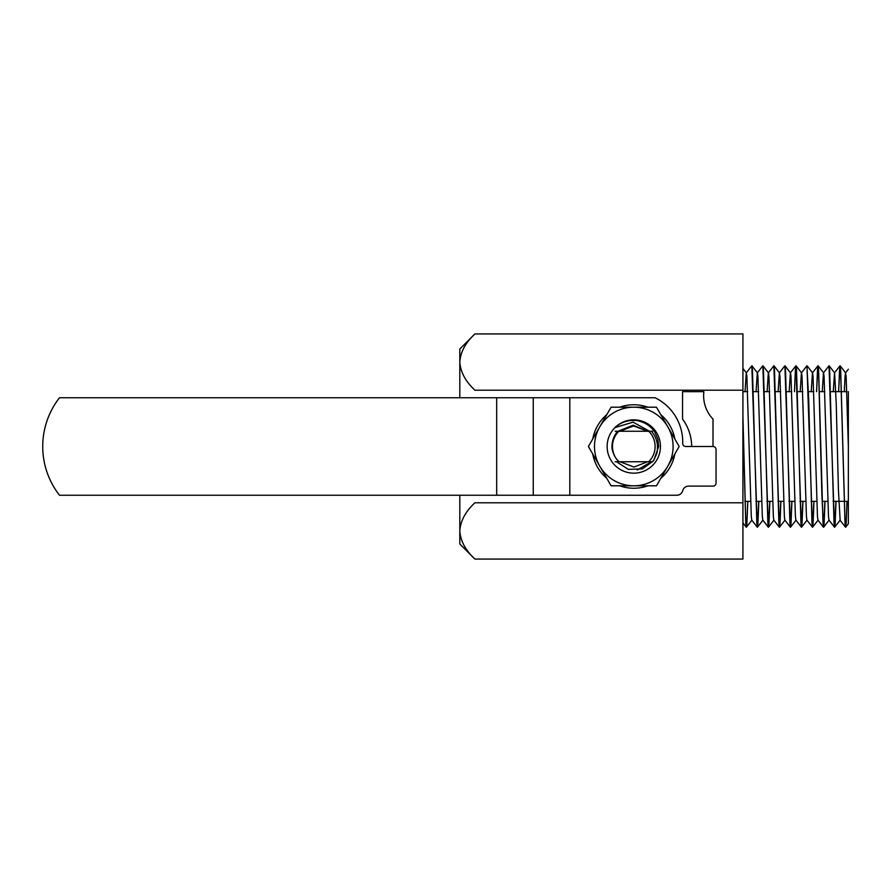 <?xml version="1.0" encoding="UTF-8"?>
<svg xmlns="http://www.w3.org/2000/svg" width="893" height="893" viewBox="0 0 893 893"><rect width="100%" height="100%" fill="white"/><g stroke="black" fill="none" stroke-linecap="round" stroke-linejoin="round"><path stroke-width="1.34" d="M459.817 495.247L459.817 543.993L474.909 559.074C465.476 550.233 460.442 540.857 459.817 530.933C460.453 520.932 465.487 511.544 474.909 502.792L742.92 502.792L742.92 333.926L474.909 333.926C465.487 342.678 460.453 352.054 459.817 362.067L459.817 397.753M474.909 333.926L459.817 349.007L459.817 362.067C460.442 371.99 465.476 381.367 474.909 390.208L742.92 390.208M703.863 391.659L682.542 391.659L682.542 419.085A46.603 46.603 0 0 1 691.673 446.5L713.005 446.5L713.005 419.085A33.867 33.867 0 0 1 703.863 391.659M474.909 559.074L742.92 559.074L742.92 502.792M747.809 501.341L746.916 523.287L746.358 527.238L745.811 523.287L742.931 416.495M758.838 501.341L757.945 523.287L757.387 527.238L756.84 523.287L752.431 369.713L751.817 365.762L746.28 372.861L745.041 391.659M769.866 501.341L768.973 523.287L768.415 527.238L767.868 523.287L763.459 369.713L762.845 365.762L757.309 372.861L756.07 391.659M780.895 501.341L780.002 523.287L779.444 527.238L778.897 523.287L774.488 369.713L773.874 365.762L768.337 372.861L767.098 391.659M791.924 501.341L791.031 523.287L790.472 527.238L789.925 523.287L785.516 369.713L784.902 365.762L779.366 372.861L778.127 391.659M802.952 501.341L802.059 523.287L801.501 527.238L800.954 523.287L796.545 369.713L795.987 365.762L795.384 369.713L794.48 391.659M813.981 501.341L813.088 523.287L812.541 527.238L811.983 523.287L808.678 399.048L806.915 365.795M825.02 501.341L824.116 523.287L823.569 527.238L823.011 523.287L818.602 369.713L818.055 365.762L817.497 369.713L816.604 391.659M836.049 501.341L835.145 523.287L834.598 527.238L834.04 523.287L829.63 369.713L829.017 365.762L823.48 372.861L822.252 391.659M847.077 501.341L846.173 523.287L845.626 527.238L845.068 523.287L840.659 369.713L840.112 365.762L839.554 369.713L838.661 391.659M848.35 445.06L848.35 447.94M845.671 527.205L848.35 523.756L848.35 391.659M848.35 446.5L846.14 376.433L845.537 372.861L845.046 376.433L844.309 391.659M834.642 527.205L840.134 520.139L838.427 489.799L836.216 403.201L834.62 372.861L829.128 365.795M847.01 501.341L846.117 523.287L845.559 527.238L845.012 523.287L840.603 369.713L840.045 365.762L834.509 372.861L833.281 391.659M835.982 501.341L834.531 527.238L828.994 520.139L828.492 516.567L824.083 376.433L823.592 372.861L818.1 365.795M824.953 501.341L823.502 527.238L817.966 520.128L817.463 516.567L813.054 376.433L812.563 372.861L807.071 365.795M823.458 527.205L821.85 493.952L818.546 369.713L817.988 365.762L812.451 372.872L811.224 391.659M813.925 501.341L812.474 527.238L806.937 520.139L806.435 516.567L802.026 376.433L801.534 372.861L796.043 365.795M806.904 365.795L801.423 372.861L800.195 391.659M802.896 501.341L801.445 527.238L795.909 520.139L795.406 516.567L790.997 376.433L790.506 372.861L785.014 365.795M795.875 365.795L790.394 372.861L789.155 391.659M791.868 501.341L790.417 527.238L784.88 520.128L784.378 516.567L779.969 376.433L779.477 372.861L773.985 365.795M780.839 501.341L779.388 527.238L773.851 520.128L773.349 516.567L768.94 376.433L768.449 372.861L762.957 365.795M769.811 501.341L768.36 527.238L762.823 520.139L762.321 516.567L757.911 376.433L757.42 372.861L751.928 365.795M758.782 501.341L757.331 527.238L751.783 520.128L751.292 516.567L746.883 376.433L746.381 372.861L742.931 368.418M840 365.795L838.594 391.659M834.486 527.205L829.017 365.762M817.943 365.795L816.537 391.659M812.429 527.205L806.959 365.762M801.401 527.205L795.931 365.762M790.372 527.205L784.902 365.762M779.332 527.205L773.874 365.762M768.304 527.205L762.845 365.762M757.275 527.205L751.817 365.762M747.754 501.341L746.849 523.287L746.302 527.238L745.744 523.287L742.931 419.074M742.931 534.851L742.92 358.138M652.448 461.737L648.72 461.737L652.56 461.737L654.457 458.857C657.014 452.572 657.628 453.432 657.404 444.569C656.723 439.557 654.725 435.125 651.41 431.263L618.86 431.263A21.332 21.332 0 0 0 617.085 459.761L619.106 461.737L648.72 461.737A21.332 21.332 0 0 0 648.72 431.263M652.448 431.263L648.843 431.263M615.132 431.263L617.599 431.263C614.15 435.427 612.297 440.137 612.029 445.417C611.303 450.407 615.121 457.729 617.085 459.761M615.132 461.737L618.871 461.737M617.599 431.263L618.86 431.263M691.673 446.5L685.768 446.5A3.047 3.047 0 0 1 682.721 443.374A49.383 49.383 0 0 0 655.116 397.753L59.496 397.753A79.22 79.22 0 0 0 59.496 495.247L676.827 495.247A6.095 6.095 0 0 0 682.732 490.681A6.095 6.095 0 0 1 688.637 486.105L713.005 486.105A3.047 3.047 0 0 0 716.052 483.057L716.052 449.547A3.047 3.047 0 0 0 713.005 446.5M533.244 397.753L533.244 495.247M674.851 453.979A41.737 41.737 0 0 1 660.798 478.324M647.849 485.803A41.737 41.737 0 0 1 619.731 485.803M606.782 478.324A41.737 41.737 0 0 1 592.729 453.979M592.729 439.021A41.737 41.737 0 0 1 606.782 414.676M619.731 407.197A41.737 41.737 0 0 1 647.849 407.197M660.798 414.676A41.737 41.737 0 0 1 674.851 439.021M649.546 431.263L633.081 422.166L614.886 427.602A27.482 27.482 0 0 1 615.433 426.988A25.964 25.964 143 0 1 616.84 425.928C620.948 422.925 625.401 421.116 630.19 420.525C636.519 420.458 636.966 419.933 644.344 422.958C649.055 425.336 652.616 428.551 655.015 432.614L657.873 439.289L658.699 446.5L653.631 460.743L642.413 468.881L628.337 469.383L616.494 461.737M618.068 431.263L633.126 425.213L647.816 431.263M637.234 470.064L651.377 461.737M647.604 461.737L634.008 467.061L619.976 461.737L634.008 467.061L647.604 461.737L634.008 467.061L619.976 461.737M619.976 431.263L633.583 425.939L647.604 431.263L633.583 425.939L619.976 431.263L633.583 425.939L647.604 431.263M667.83 466.146L656.478 485.803L611.102 485.803L588.409 446.5L599.75 426.854A39.303 39.303 0 0 1 667.83 426.854L679.171 446.5L667.83 466.146A39.303 39.303 0 0 1 599.75 466.146A39.303 39.303 0 0 1 599.75 426.854L611.102 407.197L656.478 407.197L667.83 426.854A39.303 39.303 0 0 1 667.83 466.146M616.84 425.928A26.656 26.656 0 0 1 659.927 441.265A26.656 26.656 0 0 1 626.071 472.017A26.656 26.656 0 0 1 614.942 427.647M569.812 397.753L569.812 495.247M496.687 397.753L496.687 495.247M746.414 527.205L751.895 520.139M757.443 527.205L762.923 520.139M768.471 527.205L773.952 520.139M779.5 527.205L784.98 520.139M790.528 527.205L796.02 520.139M801.557 527.205L807.049 520.139M812.585 527.205L818.077 520.139M823.614 527.205L829.106 520.139M840.157 365.795L845.649 372.872M742.931 522.93L746.247 527.205M845.537 372.861L848.35 369.244M840.023 520.139L845.515 527.205M846.877 391.659L830.468 391.659M824.819 391.659L819.439 391.659M813.791 391.659L808.411 391.659M802.762 391.659L797.382 391.659M791.734 391.659L786.353 391.659M780.705 391.659L775.325 391.659M769.677 391.659L764.296 391.659M758.648 391.659L753.268 391.659M747.62 391.659L742.931 391.659M848.35 501.341L833.08 501.341M827.766 501.341L822.051 501.341M816.738 501.341L811.023 501.341M805.709 501.341L799.994 501.341M794.681 501.341L788.965 501.341M783.641 501.341L777.937 501.341M772.612 501.341L766.908 501.341M761.584 501.341L755.88 501.341M750.555 501.341L744.851 501.341"/></g></svg>
